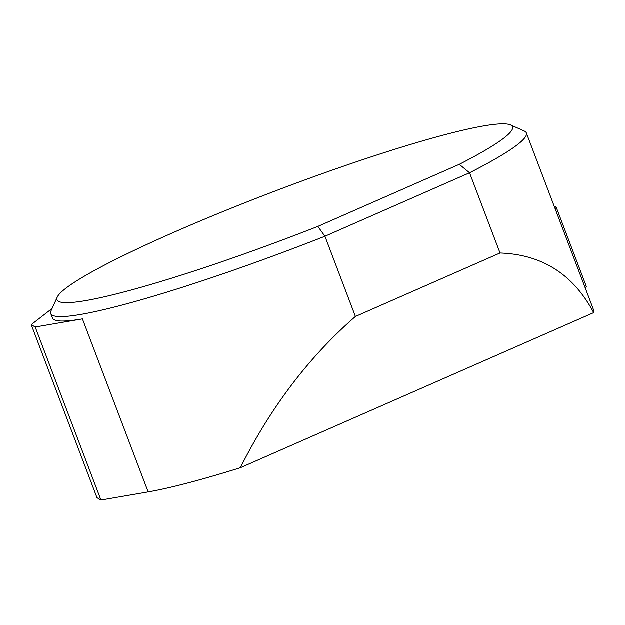 <?xml version="1.0" encoding="UTF-8"?>
<svg xmlns="http://www.w3.org/2000/svg" width="625" height="625" viewBox="0 0 625 625"><rect width="100%" height="100%" fill="white"/><g stroke="black" fill="none" stroke-linecap="round" stroke-linejoin="round"><path stroke-width="0.94" d="M554.422 206.867A31.797 3.156 159.2 0 1 556.211 207.227A31.797 3.156 159.2 0 1 555.109 208.68M82.43 318.914L148.156 491.93A254.367 25.266 159.2 0 0 240.352 467.75C270.711 407.242 309.07 356.828 355.414 316.508L324.938 236.289A254.367 25.266 159.2 0 1 50.758 313.602L52.445 318.031A254.367 25.266 159.2 0 0 82.43 318.914L35.211 327.039L31.25 324.68L96.977 497.703L100.937 500.063L35.211 327.039M148.156 491.93L100.937 500.063M50.758 313.602A254.367 25.266 159.2 0 1 51.047 310.789L57.281 297.102A243.633 24.195 -20.8 0 0 317.844 226.445L324.938 236.289L469.562 172.812L459.281 164.367L317.844 226.445M459.281 164.367A243.633 24.195 -20.8 0 0 510.516 124.937L524.258 131.031A254.367 25.266 159.2 0 1 526.344 132.938A254.367 25.266 159.2 0 1 469.562 172.812L500.039 253.031C542.133 254.531 573.344 274.414 593.672 312.672A254.367 25.266 -20.8 0 0 593.75 310.398L526.344 132.938M355.414 316.508L500.039 253.031M240.352 467.75L593.672 312.672M556.211 207.227L586.266 286.344A31.797 3.156 159.2 0 1 585.164 287.805M52.078 308.523L31.25 324.68M510.516 124.937A243.633 24.195 -20.8 0 0 276.164 190.656A243.633 24.195 -20.8 0 0 57.281 297.102"/></g></svg>
